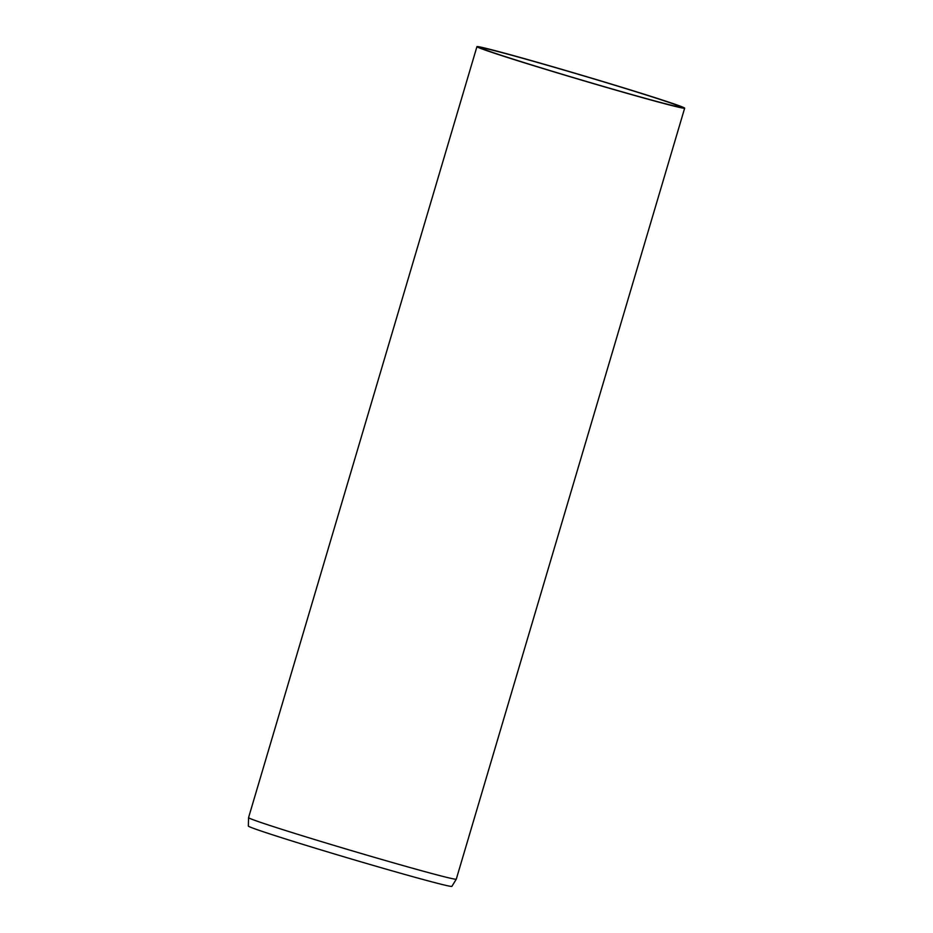 <?xml version="1.0" encoding="UTF-8"?>
<svg xmlns="http://www.w3.org/2000/svg" width="933" height="933" viewBox="0 0 933 933"><rect width="100%" height="100%" fill="white"/><g stroke="black" fill="none" stroke-linecap="round" stroke-linejoin="round"><path stroke-width="1.4" d="M248.563 817.646L248.341 826.055A106.14 2.333 16.5 0 0 253.309 828.282A106.14 2.333 16.5 0 0 365.398 863.13A106.14 2.333 16.5 0 0 451.887 886.35L456.284 879.178A108.321 2.391 -163.5 0 1 456.284 879.178A108.321 2.391 -163.5 0 1 368.022 855.479A108.321 2.391 -163.5 0 1 253.636 819.92A108.321 2.391 -163.5 0 1 248.563 817.646A108.321 2.391 -163.5 0 1 248.563 817.635L476.938 46.65A108.321 2.391 16.5 0 0 482.011 48.936A108.321 2.391 16.5 0 0 596.7 84.576A108.321 2.391 16.5 0 0 684.659 108.181A108.321 2.391 16.5 0 0 679.586 105.895A108.321 2.391 16.5 0 0 564.897 70.255A108.321 2.391 16.5 0 0 476.938 46.65M485.906 50.055A104.041 2.286 -163.5 0 1 481.043 47.863A104.041 2.286 -163.5 0 1 581.446 75.223A104.041 2.286 -163.5 0 1 680.554 106.968A104.041 2.286 -163.5 0 1 596.07 84.297A104.041 2.286 -163.5 0 1 485.906 50.055M456.284 879.166L684.659 108.181"/></g></svg>
